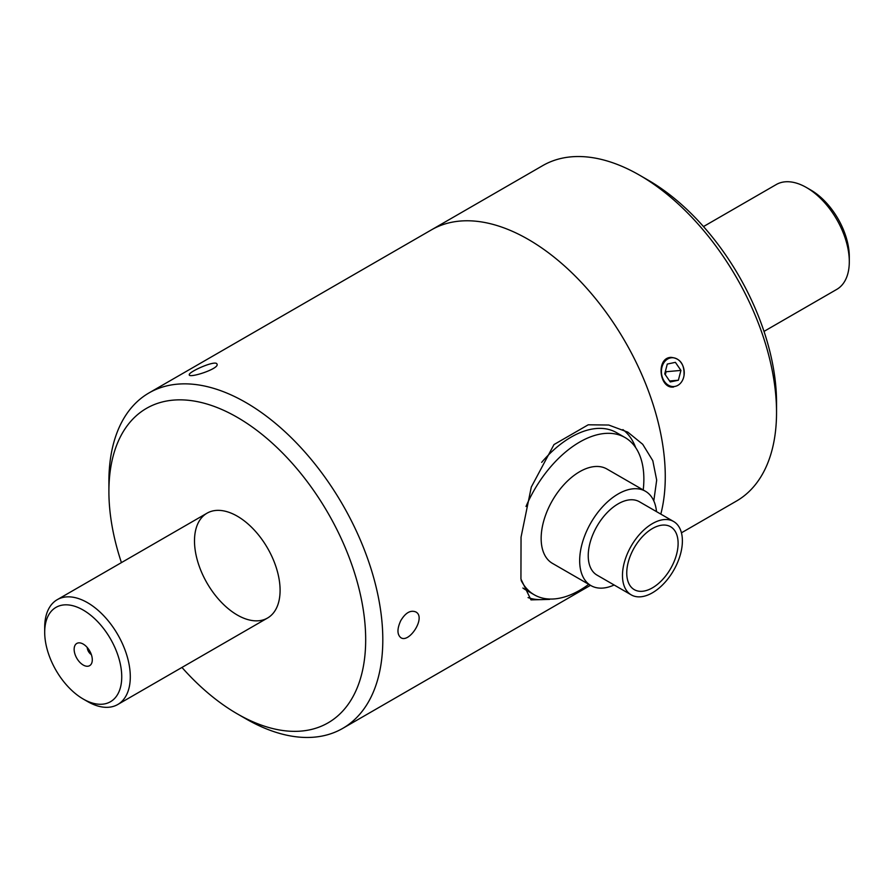 <?xml version="1.0" encoding="UTF-8"?>
<svg xmlns="http://www.w3.org/2000/svg" width="894" height="894" viewBox="0 0 894 894"><rect width="100%" height="100%" fill="white"/><g stroke="black" fill="none" stroke-linecap="round" stroke-linejoin="round"><path stroke-width="1.34" d="M526.018 506.473A90.786 52.422 -60 0 1 625.062 437.557L616.502 432.618A90.786 52.422 120 0 0 541.675 462.366M522.901 588.017A90.786 52.422 120 0 0 525.717 589.872L534.277 594.812A90.786 52.422 -60 0 1 521.146 580.429M614.122 585A54.478 31.446 -60 0 1 590.956 585.604L552.436 563.365A54.478 31.446 -60 0 1 552.436 500.461A54.478 31.446 -60 0 1 606.914 469.015L645.423 491.253A54.478 31.446 -60 0 1 656.498 511.614M590.956 585.604A54.478 31.446 -60 0 1 590.956 522.699A54.478 31.446 -60 0 1 645.423 491.253M588.755 584.33A90.786 52.422 -60 0 1 579.67 590.319A90.786 52.422 -60 0 1 534.277 594.812M625.062 437.557A90.786 52.422 -60 0 1 643.222 489.979M631.242 594.879L597.013 575.11A42.364 24.462 -60 0 1 597.002 526.197A42.364 24.462 -60 0 1 639.378 501.735L673.618 521.504A42.364 24.462 -60 0 1 680.111 555.453A42.364 24.462 -60 0 1 652.43 592.789A42.364 24.462 -60 0 1 631.242 594.879A42.364 24.462 -60 0 1 631.242 545.966A42.364 24.462 -60 0 1 673.618 521.504M626.75 573.02A36.319 20.964 -60 0 1 642.607 536.467A36.319 20.964 -60 0 1 670.589 526.745A36.319 20.964 -60 0 1 670.589 568.673A36.319 20.964 -60 0 1 634.271 589.638A36.319 20.964 -60 0 1 626.75 573.02M684.011 375.692C684.603 364.383 680.256 358.271 670.969 357.365C655.704 357.79 659.303 389.225 673.618 387.013M665.27 476.647A193.685 111.817 -120 0 0 580.731 281.733A193.685 111.817 -120 0 0 431.478 229.847A193.685 111.817 60 0 1 528.32 239.436A193.685 111.817 60 0 1 660.811 514.106A193.685 111.817 -120 0 0 665.27 476.647M121.428 562.605A181.571 104.833 60 0 1 108.9 491.476L108.9 481.598A193.685 111.817 60 0 1 149.007 392.924L542.747 165.602A193.685 111.817 60 0 1 639.59 175.202A193.685 111.817 60 0 1 776.54 412.402A193.685 111.817 60 0 1 736.433 501.076L681.44 532.813M639.59 175.202L648.15 180.141A181.571 104.833 60 0 1 776.54 402.523L776.54 412.402M703.489 226.562L776.238 184.555A60.524 34.944 60 0 1 806.5 187.55L810.78 190.02A54.478 31.446 60 0 1 849.3 256.734L849.3 261.685A60.524 34.944 60 0 1 836.762 289.388L764.012 331.395M806.5 187.55A60.524 34.944 60 0 1 849.3 261.685M83.22 610.077A54.478 31.446 60 0 1 121.74 676.792A54.478 31.446 60 0 1 83.22 699.03A54.478 31.446 60 0 1 44.7 632.315A54.478 31.446 60 0 1 83.22 610.077M44.7 632.315L44.7 627.376A60.524 34.944 60 0 1 57.238 599.673A60.524 34.944 60 0 1 87.5 602.668A60.524 34.944 60 0 1 127.037 656.006A60.524 34.944 60 0 1 117.762 704.506A60.524 34.944 60 0 1 87.5 701.499L83.22 699.03M83.22 644.082A12.829 7.409 60 0 1 91.691 663.192A12.829 7.409 60 0 1 76.806 658.263A12.829 7.409 60 0 1 79.979 642.898A12.829 7.409 60 0 1 83.22 644.082M91.344 654.598A6.057 3.498 60 0 1 87.243 647.491M665.192 361.02A14.449 11.398 84.9 0 0 669.293 385.66A14.449 11.398 84.9 0 0 683.999 369.747A14.449 11.398 84.9 0 0 665.192 361.02M680.937 370.407L678.367 380.218L670.265 381.95L664.723 373.882L667.282 364.07L675.395 362.338L680.937 370.407L666.108 371.736L665.315 374.754M669.606 381L678.367 380.218M665.505 370.854L666.108 371.736M665.158 374.519A9.074 7.163 84.9 0 0 665.091 372.452M622.883 429.601A96.843 55.909 -60 0 1 635.668 447.603M653.793 500.897L656.688 480.1L652.799 460.689L642.708 444.284L627.811 432.148L608.725 425.03L588.23 424.795L553.989 444.564L531.293 487.062L521.046 537.16L520.934 579.055L530.969 599.885L549.609 599.393M108.9 491.476A181.571 104.833 60 0 1 237.29 417.342A181.571 104.833 60 0 1 365.68 639.735A181.571 104.833 60 0 1 237.29 713.859L237.29 713.859A181.571 104.833 60 0 1 181.951 667.438M237.29 615.027A60.524 34.944 60 0 1 197.753 561.689A60.524 34.944 60 0 1 207.028 513.19A60.524 34.944 60 0 1 253.672 529.404A60.524 34.944 60 0 1 280.09 590.308A60.524 34.944 60 0 1 267.552 618.022A60.524 34.944 60 0 1 237.29 615.027M245.85 718.798L237.29 713.859L245.85 718.798A193.685 111.817 60 0 0 342.693 728.398A193.685 111.817 60 0 0 342.693 504.752A193.685 111.817 60 0 0 149.007 392.924M400.713 620.738C405.418 612.837 410.424 609.898 415.721 611.898C426.46 617.05 409.296 643.624 400.836 637.679C397.059 634.539 397.014 628.884 400.713 620.738M189.249 374.541C189.606 371.368 216.225 359.578 216.996 364.149C219.734 368.596 189.595 378.363 189.249 374.91L189.249 374.541M548.279 598.969A96.843 55.909 -60 0 1 528.052 597.583M207.028 513.19L57.238 599.673M267.552 618.022L117.762 704.506M590.487 585.324L342.693 728.398"/></g></svg>
